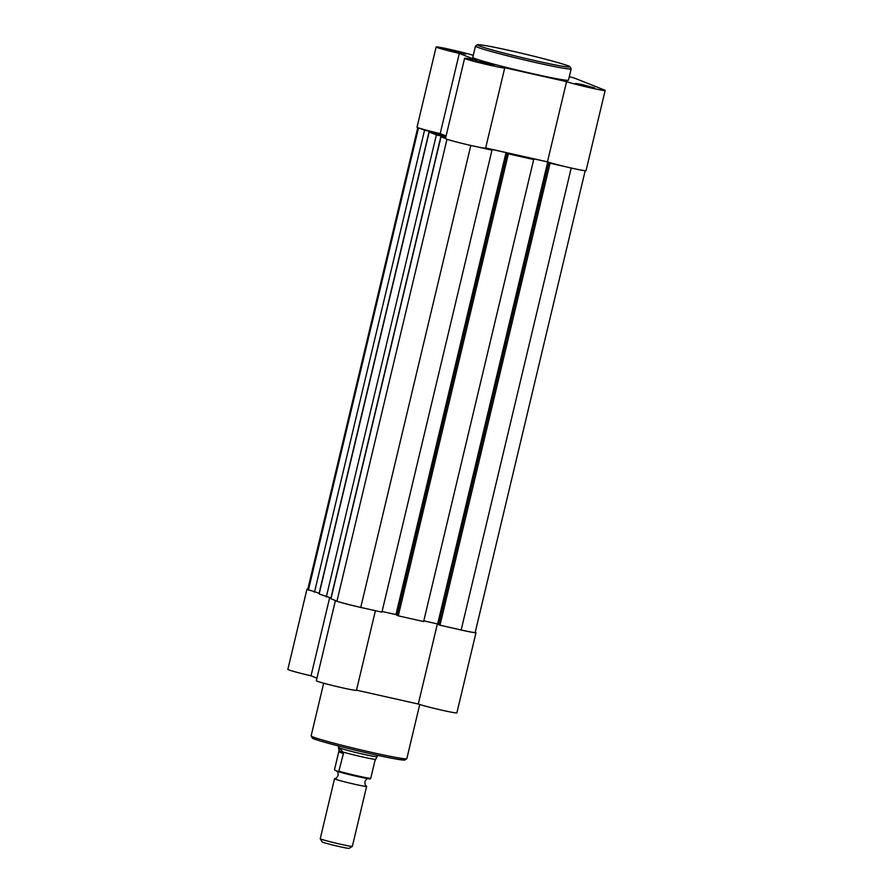 <?xml version="1.0" encoding="UTF-8"?>
<svg xmlns="http://www.w3.org/2000/svg" width="893" height="893" viewBox="0 0 893 893"><rect width="100%" height="100%" fill="white"/><g stroke="black" fill="none" stroke-linecap="round" stroke-linejoin="round"><path stroke-width="1.34" d="M368.429 778.417C366.945 779.533 367.894 776.776 364.857 781.732C365.337 787.514 365.739 784.623 366.554 786.286A16.509 0.714 -166.6 0 1 366.632 786.387A16.509 0.714 -166.6 0 1 352.702 783.797A16.509 0.714 -166.6 0 1 335.132 779.087A16.509 0.714 -166.6 0 1 334.518 778.741A16.509 0.714 -166.6 0 1 334.641 778.685C336.114 777.569 335.165 780.326 338.201 775.381C337.721 769.587 337.331 772.478 336.516 770.815M334.518 778.741L320.241 838.694A16.509 0.714 13.4 0 0 320.241 838.728A16.509 0.714 13.4 0 0 320.844 839.04A16.509 0.714 13.4 0 0 338.079 843.673A16.509 0.714 13.4 0 0 352.333 846.374A16.509 0.714 13.4 0 0 352.355 846.341L366.632 786.387M352.333 846.374L349.107 848.35A13.83 0.603 -166.6 0 1 337.163 846.084A13.83 0.603 -166.6 0 1 322.73 842.211A13.83 0.603 -166.6 0 1 322.228 841.943L320.241 838.728M370.294 778.875C371.767 779.701 348.181 774.711 338.681 771.775L343.414 753.636L343.403 752.609L339.295 747.921A19.802 0.86 -166.6 0 1 338.57 747.508A19.802 0.86 -166.6 0 1 338.57 747.497L338.905 746.101M377.438 755.288L377.103 756.672A19.802 0.86 -166.6 0 1 377.103 756.684L374.926 760.724L370.729 778.372A18.976 0.815 13.4 0 1 357.68 775.905A18.976 0.815 13.4 0 1 339.206 771.284L338.648 771.764L334.808 770.235L334.562 769.431L338.76 751.783L343.414 753.636M343.403 752.609L338.927 750.823L338.76 751.783M377.103 756.684A19.802 0.86 -166.6 0 1 360.281 753.536A19.802 0.86 -166.6 0 1 339.295 747.921L338.927 750.823M370.729 778.372L370.16 778.852A18.318 0.793 -166.6 0 1 357.401 776.497A18.318 0.793 -166.6 0 1 338.715 771.786M375.462 759.351A18.976 0.815 -166.6 0 1 362.212 756.884A18.976 0.815 -166.6 0 1 342.957 752.04M473.268 55.333A20.628 0.893 13.4 0 0 450.719 49.573A20.628 0.893 13.4 0 0 436.13 46.972A20.628 0.893 13.4 0 0 459.315 53.401L476.918 60.423A20.628 0.893 13.4 0 0 464.594 58.324A20.628 0.893 13.4 0 0 484.464 63.972A20.628 0.893 13.4 0 0 504.735 67.89L485.625 148.093A20.628 0.893 -166.6 0 1 465.353 144.186A20.628 0.893 -166.6 0 1 445.484 138.538L441.019 136.752L330.957 598.745L336.962 601.145A19.802 0.86 13.4 0 0 360.75 607.407L381.914 612.163L491.976 150.169L485.926 148.082L506.007 152.591L395.945 614.585L382.081 611.471M476.226 146.631L491.976 150.169M397.05 615.031L395.945 614.585M507.045 153.328L396.983 615.322L398.289 615.846L508.351 153.853L507.045 153.328L508.898 153.741L506.007 152.591M398.289 615.846L423.628 621.539L533.69 159.546L527.629 157.458L547.71 161.968L437.648 623.961L423.795 620.847M508.351 153.853L533.69 159.546M438.764 624.408L437.648 623.961M548.749 162.705L438.686 624.698L440.003 625.223L550.066 163.229L548.749 162.705L550.601 163.118L547.71 161.968M440.003 625.223L461.168 629.978A19.802 0.86 13.4 0 0 475.176 632.478L585.183 170.719M550.066 163.229L565.827 166.768M417.768 127.61L307.761 589.369A19.802 0.86 13.4 0 0 308.487 589.782L319.125 593.22L429.187 131.226L428.662 131.014L438.854 133.314L438.63 134.251M420.078 128.402L424.555 130.188L314.492 592.182M424.555 130.188L429.187 131.226M438.854 133.314L444.547 135.58L429.198 132.041L319.136 594.035L330.946 597.942L441.008 135.948L440.483 135.736L445.864 136.942M429.198 132.041L436.376 134.899L326.313 596.892M436.376 134.899L441.008 135.948M445.652 137.801L441.019 136.752M455.765 628.761A20.628 0.893 13.4 0 0 461.391 630.067A20.628 0.893 13.4 0 0 475.98 632.668A20.628 0.893 13.4 0 0 475.232 632.233M475.98 632.668L456.87 712.871A20.628 0.893 -166.6 0 1 442.281 710.27A20.628 0.893 -166.6 0 1 418.292 704.041L356.497 690.155M375.417 610.7L356.463 690.3A20.628 0.893 -166.6 0 1 341.863 687.699A20.628 0.893 -166.6 0 1 316.323 680.734L335.422 600.531A20.628 0.893 13.4 0 0 360.973 607.497A20.628 0.893 13.4 0 0 366.163 608.624M329.662 597.651L311.032 675.811L316.937 678.155M311.032 675.811A20.628 0.893 -166.6 0 1 287.847 669.382L306.958 589.168A20.628 0.893 13.4 0 0 310.016 590.396M307.817 589.123A20.628 0.893 13.4 0 0 306.958 589.168M437.38 623.906L418.292 704.041M453.566 50.711L465.822 54.06L446.567 49.483L453.566 50.711M582.448 84.634L594.705 87.994L575.449 83.406L582.448 84.634M482.041 62.063L494.287 65.423L475.043 60.836L482.041 62.063M504.735 67.89A20.628 0.893 13.4 0 0 504.5 67.678L566.564 81.631A20.628 0.893 13.4 0 0 588.933 87.503A20.628 0.893 13.4 0 0 605.153 90.461A20.628 0.893 13.4 0 0 604.394 90.026L575.918 78.673A20.628 0.893 13.4 0 0 569.321 76.642M475.467 46.09L472.788 57.319A49.182 2.121 13.4 0 0 533.69 73.929A49.182 2.121 13.4 0 0 568.484 80.113L571.163 68.884A49.182 2.121 -166.6 0 1 536.369 62.7A49.182 2.121 -166.6 0 1 475.467 46.09L477.576 44.65C482.99 44.94 494.153 47.005 511.064 50.845A47.541 2.054 13.4 0 0 479.206 45.878A47.541 2.054 13.4 0 0 536.313 60.914A47.541 2.054 13.4 0 0 568.182 65.892A47.541 2.054 13.4 0 0 511.086 50.856C538.814 57.007 569.544 65.49 569.924 66.651L571.163 68.884M605.153 90.461L586.042 170.675A20.628 0.893 -166.6 0 1 569.823 167.705A20.628 0.893 -166.6 0 1 547.465 161.845L566.564 81.631M485.669 147.948L547.465 161.845M446.098 135.959L440.204 133.604A20.628 0.893 -166.6 0 1 417.02 127.186L436.13 46.972M440.204 133.604L459.315 53.401M446.991 139.252L336.962 601.145M470.812 145.447L360.75 607.407M571.219 168.018L461.168 629.978M418.527 127.9L308.487 589.782M323.679 683.201L311.132 735.877A49.182 2.121 13.4 0 0 372.035 752.475A49.182 2.121 13.4 0 0 406.828 758.67L404.719 760.11C399.305 759.82 388.142 757.755 371.242 753.915A47.541 2.054 -166.6 0 0 401.962 758.447M371.22 753.904A47.541 2.054 -166.6 0 1 324.315 742.139A47.541 2.054 -166.6 0 1 315.586 737.875M338.626 748.847L338.57 747.508M311.132 735.877L312.371 738.109C312.751 739.27 343.492 747.754 371.242 753.915M419.732 704.51L406.828 758.67M445.484 138.538L464.594 58.324"/></g></svg>
